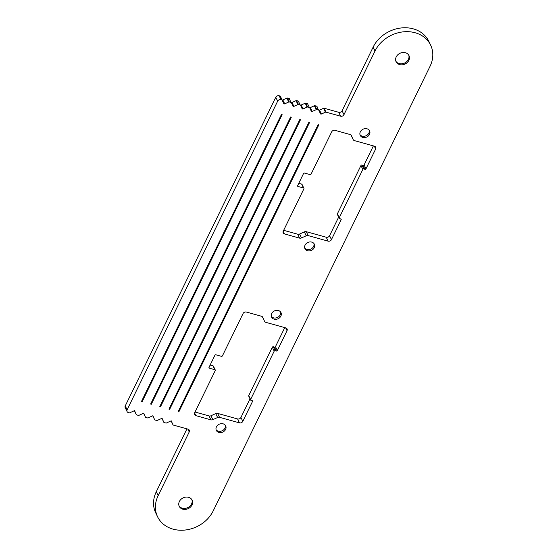 <?xml version="1.0" encoding="UTF-8"?>
<svg xmlns="http://www.w3.org/2000/svg" width="558" height="558" viewBox="0 0 558 558"><rect width="100%" height="100%" fill="white"/><g stroke="black" fill="none" stroke-linecap="round" stroke-linejoin="round"><path stroke-width="0.84" d="M225.32 425.28A5.196 4.325 -25.6 0 1 223.549 429.918A5.196 4.325 -25.6 0 1 218.283 431.167A5.196 4.325 -25.6 0 1 216.079 429.716M223.116 423.829A5.196 4.325 -25.6 0 1 225.697 425.9A5.196 4.325 -25.6 0 1 224.49 430.929A5.196 4.325 -25.6 0 1 218.91 432.464A5.196 4.325 -25.6 0 1 216.33 430.399A5.196 4.325 -25.6 0 1 217.536 425.363A5.196 4.325 -25.6 0 1 223.116 423.829M280.583 311.971A5.196 4.325 -25.6 0 1 278.812 316.609A5.196 4.325 -25.6 0 1 273.546 317.858A5.196 4.325 -25.6 0 1 271.341 316.407M278.379 310.527A5.196 4.325 -25.6 0 1 280.967 312.592A5.196 4.325 -25.6 0 1 279.753 317.628A5.196 4.325 -25.6 0 1 274.173 319.155A5.196 4.325 -25.6 0 1 271.593 317.09A5.196 4.325 -25.6 0 1 272.799 312.055A5.196 4.325 -25.6 0 1 278.379 310.527M369.222 130.251A5.196 4.325 -25.6 0 1 367.443 134.89A5.196 4.325 -25.6 0 1 362.177 136.131A5.196 4.325 -25.6 0 1 359.98 134.687M367.018 128.8A5.196 4.325 -25.6 0 1 369.598 130.872A5.196 4.325 -25.6 0 1 368.385 135.901A5.196 4.325 -25.6 0 1 362.805 137.435A5.196 4.325 -25.6 0 1 360.224 135.364A5.196 4.325 -25.6 0 1 361.431 130.335A5.196 4.325 -25.6 0 1 367.018 128.8M313.952 243.56A5.196 4.325 -25.6 0 1 312.18 248.198A5.196 4.325 -25.6 0 1 306.914 249.44A5.196 4.325 -25.6 0 1 304.71 247.989M311.755 242.109A5.196 4.325 -25.6 0 1 314.335 244.174A5.196 4.325 -25.6 0 1 313.122 249.21A5.196 4.325 -25.6 0 1 307.542 250.744A5.196 4.325 -25.6 0 1 304.961 248.673A5.196 4.325 -25.6 0 1 306.168 243.637A5.196 4.325 -25.6 0 1 311.755 242.109M408.714 55.089A7.149 5.943 -25.6 0 1 406.608 61.722A7.149 5.943 -25.6 0 1 399.165 63.612A7.149 5.943 -25.6 0 1 395.88 61.247M405.422 52.717A7.149 5.943 -25.6 0 1 408.972 55.563A7.149 5.943 -25.6 0 1 407.312 62.482A7.149 5.943 -25.6 0 1 399.633 64.588A7.149 5.943 -25.6 0 1 396.089 61.743A7.149 5.943 -25.6 0 1 397.749 54.823A7.149 5.943 -25.6 0 1 405.422 52.717M191.868 499.682A7.149 5.943 -25.6 0 1 189.762 506.322A7.149 5.943 -25.6 0 1 182.326 508.205A7.149 5.943 -25.6 0 1 179.034 505.841M188.583 497.311A7.149 5.943 -25.6 0 1 192.133 500.156A7.149 5.943 -25.6 0 1 190.466 507.076A7.149 5.943 -25.6 0 1 182.794 509.182A7.149 5.943 -25.6 0 1 179.244 506.343A7.149 5.943 -25.6 0 1 180.904 499.417A7.149 5.943 -25.6 0 1 188.583 497.311M158.172 495.609A31.192 25.94 154.4 0 0 157.565 516.743L155.696 512.837A31.192 25.94 -25.6 0 1 156.296 491.703L158.172 495.609L189.225 431.941A2.602 2.162 154.4 0 0 189.274 430.176A2.602 2.162 154.4 0 0 187.983 429.144L173.078 425.008L171.215 420.816L166.2 423.097L163.906 422.462L161.932 418.319M173.078 425.008L171.104 420.865M163.906 422.462L162.05 418.27L157.028 420.551L154.733 419.916L152.759 415.773M154.733 419.916L152.878 415.724L147.856 418.005L145.561 417.363L143.587 413.227M145.561 417.363L143.706 413.171L138.684 415.459L136.389 414.817L134.415 410.681M136.389 414.817L134.534 410.625L129.512 412.906L128.368 412.592A2.602 2.162 -25.6 0 1 127.078 411.56A2.602 2.162 -25.6 0 1 127.126 409.795L277.654 101.172A2.602 2.162 -25.6 0 1 281.002 99.645L281.86 99.889L279.99 95.983A0.781 0.649 -25.6 0 1 280.381 96.311L282.243 100.182A0.781 0.649 154.4 0 0 281.86 99.889M351.407 135.601L353.158 139.556A2.602 2.162 154.4 0 0 353.186 139.598A2.602 2.162 154.4 0 0 354.476 140.637L374.425 146.175A2.602 2.162 -25.6 0 1 375.715 147.207A2.602 2.162 -25.6 0 1 375.667 148.972L365.978 168.823A0.781 0.649 -25.6 0 1 364.974 169.283L363.83 168.962A0.781 0.649 154.4 0 0 362.826 169.423L339.243 217.766A0.781 0.649 154.4 0 0 339.62 218.603L340.764 218.917A0.781 0.649 -25.6 0 1 341.133 219.761L331.452 239.612A2.602 2.162 -25.6 0 1 328.104 241.14L308.156 235.595A2.602 2.162 154.4 0 0 306.23 235.776L301.494 237.931A2.602 2.162 -25.6 0 1 299.569 238.113L284.496 233.928A2.602 2.162 -25.6 0 1 283.206 232.895A2.602 2.162 -25.6 0 1 283.262 231.131L303.894 188.834A0.781 0.649 154.4 0 0 303.517 187.99L298.014 186.463A0.781 0.649 -25.6 0 1 297.644 185.626L303.538 173.538A0.781 0.649 -25.6 0 1 304.542 173.085L310.046 174.612A0.781 0.649 154.4 0 0 311.05 174.159L331.682 131.855A2.602 2.162 -25.6 0 1 335.023 130.335L350.096 134.52A2.602 2.162 -25.6 0 1 351.387 135.552A2.602 2.162 -25.6 0 1 351.407 135.601L351.359 135.503M276.343 351.003L275.199 350.689A0.781 0.649 154.4 0 0 274.194 351.142L250.612 399.486A0.781 0.649 154.4 0 0 250.988 400.323L252.132 400.644A0.781 0.649 -25.6 0 1 252.502 401.481L242.821 421.339A2.602 2.162 -25.6 0 1 239.473 422.859L219.524 417.321A2.602 2.162 154.4 0 0 217.599 417.503L212.863 419.651A2.602 2.162 -25.6 0 1 210.938 419.832L195.865 415.654A2.602 2.162 -25.6 0 1 194.575 414.615A2.602 2.162 -25.6 0 1 194.623 412.857L215.255 370.554A0.781 0.649 154.4 0 0 214.886 369.717L209.383 368.189A0.781 0.649 -25.6 0 1 209.013 367.352L214.907 355.265A0.781 0.649 -25.6 0 1 215.911 354.804L221.414 356.339A0.781 0.649 154.4 0 0 222.419 355.878L243.051 313.575A2.602 2.162 -25.6 0 1 246.392 312.055L261.465 316.24A2.602 2.162 -25.6 0 1 262.755 317.272A2.602 2.162 -25.6 0 1 262.776 317.321L264.527 321.275A2.602 2.162 154.4 0 0 264.555 321.324A2.602 2.162 154.4 0 0 265.845 322.357L285.794 327.895A2.602 2.162 -25.6 0 1 287.084 328.934A2.602 2.162 -25.6 0 1 287.028 330.692L277.347 350.55A0.781 0.649 -25.6 0 1 276.343 351.003L274.473 347.104L273.322 346.783A0.781 0.649 154.4 0 0 272.318 347.243L248.742 395.587A0.781 0.649 154.4 0 0 248.729 396.11L250.598 400.016M282.139 114.669L142.137 401.711L141.446 401.523L281.448 114.474L282.139 114.669M291.304 117.215L151.309 404.257L150.618 404.069L290.62 117.02L291.304 117.215M300.476 119.761L160.481 406.803L159.79 406.615L299.792 119.572L300.476 119.761M309.648 122.307L169.653 409.349L168.962 409.16L308.965 122.118L309.648 122.307M178.825 411.902L178.135 411.706L318.137 124.664L318.82 124.853L178.825 411.902L178.434 411.093M157.565 516.743A31.192 25.94 154.4 0 0 173.057 529.144A31.192 25.94 154.4 0 0 213.205 510.891L430.044 66.297A31.192 25.94 154.4 0 0 430.65 45.163A31.192 25.94 154.4 0 0 415.159 32.755A31.192 25.94 154.4 0 0 375.018 51.015L373.142 47.109A31.192 25.94 -25.6 0 1 413.29 28.856A31.192 25.94 -25.6 0 1 428.774 41.257L430.65 45.163M325.998 112.144A0.781 0.649 154.4 0 0 325.419 112.2L323.542 108.294A0.781 0.649 -25.6 0 1 324.121 108.238L325.998 112.144L340.617 116.203A2.602 2.162 154.4 0 0 343.958 114.683L375.018 51.015M325.419 112.2L321.401 114.02A0.781 0.649 -25.6 0 1 320.431 113.755L318.939 110.4A0.781 0.649 154.4 0 0 318.548 110.072L316.679 106.173A0.781 0.649 -25.6 0 1 317.07 106.494L317.063 106.48M316.825 109.598A0.781 0.649 154.4 0 0 316.246 109.647L314.37 105.748A0.781 0.649 -25.6 0 1 314.949 105.692L316.825 109.598L318.548 110.072M316.246 109.647L312.229 111.474A0.781 0.649 -25.6 0 1 311.259 111.209L309.767 107.854A0.781 0.649 154.4 0 0 309.376 107.527L307.507 103.628A0.781 0.649 -25.6 0 1 307.897 103.948L307.89 103.934M307.653 107.052A0.781 0.649 154.4 0 0 307.074 107.101L305.205 103.202A0.781 0.649 -25.6 0 1 305.784 103.146L307.653 107.052L309.376 107.527M307.074 107.101L303.057 108.929A0.781 0.649 -25.6 0 1 302.087 108.657L300.602 105.309A0.781 0.649 154.4 0 0 300.204 104.981L298.335 101.082A0.781 0.649 -25.6 0 1 298.725 101.403L298.718 101.389M298.481 104.499A0.781 0.649 154.4 0 0 297.902 104.555L296.033 100.656A0.781 0.649 -25.6 0 1 296.612 100.6L298.481 104.499L300.204 104.981M297.902 104.555L293.885 106.383A0.781 0.649 -25.6 0 1 292.915 106.111L291.429 102.756A0.781 0.649 154.4 0 0 291.032 102.435L289.163 98.529A0.781 0.649 -25.6 0 1 289.553 98.857L289.546 98.843M289.309 101.954A0.781 0.649 154.4 0 0 288.73 102.009L286.861 98.11A0.781 0.649 -25.6 0 1 287.44 98.055L289.309 101.954L291.032 102.435M288.73 102.009L284.713 103.837A0.781 0.649 -25.6 0 1 283.743 103.565L280.374 96.297M284.761 327.609L275.478 346.644A0.781 0.649 -25.6 0 1 274.473 347.104M262.386 316.763L262.658 317.376A2.602 2.162 154.4 0 0 262.679 317.418A2.602 2.162 154.4 0 0 262.699 317.467M215.276 370.024L213.4 366.125A0.781 0.649 154.4 0 0 213.016 365.811L210.15 365.016M250.026 398.824L240.944 417.433A2.602 2.162 -25.6 0 1 237.603 418.96L217.655 413.415A2.602 2.162 154.4 0 0 215.723 413.597L210.994 415.752A2.602 2.162 -25.6 0 1 209.062 415.933L195.028 412.034M351.017 135.036L351.289 135.65A2.602 2.162 154.4 0 0 351.31 135.699A2.602 2.162 154.4 0 0 351.338 135.747M303.908 188.304L302.031 184.398A0.781 0.649 154.4 0 0 301.648 184.091L298.781 183.296M338.657 217.097L329.583 235.713A2.602 2.162 -25.6 0 1 326.235 237.234L306.286 231.696A2.602 2.162 154.4 0 0 304.354 231.877L299.625 234.025A2.602 2.162 -25.6 0 1 297.693 234.214L283.659 230.314M373.393 145.889L364.109 164.924A0.781 0.649 -25.6 0 1 363.105 165.377L361.954 165.063A0.781 0.649 154.4 0 0 360.949 165.517L337.374 213.86A0.781 0.649 154.4 0 0 337.36 214.391L339.229 218.29M127.078 411.56L125.201 407.654A2.602 2.162 -25.6 0 1 125.257 405.896L275.778 97.266A2.602 2.162 -25.6 0 1 279.126 95.746L279.99 95.983M282.118 99.931A0.781 0.649 154.4 0 0 282.843 99.931L284.713 103.837M286.861 98.11L282.843 99.931M287.44 98.055L289.163 98.529M291.29 102.477A0.781 0.649 154.4 0 0 292.015 102.484L293.885 106.383M296.033 100.656L292.015 102.484M296.612 100.6L298.335 101.082M300.462 105.023A0.781 0.649 154.4 0 0 301.187 105.03L303.057 108.929M305.205 103.202L301.187 105.03M305.784 103.146L307.507 103.628M309.634 107.568A0.781 0.649 154.4 0 0 310.36 107.575L312.229 111.474M314.37 105.748L310.36 107.575M314.949 105.692L316.679 106.173M318.806 110.114A0.781 0.649 154.4 0 0 319.532 110.121L321.401 114.02M323.542 108.294L319.532 110.121M324.121 108.238L338.741 112.297A2.602 2.162 154.4 0 0 342.089 110.777L373.142 47.109M156.296 491.703L186.951 428.858M142.137 401.711L141.746 400.902M151.309 404.257L150.918 403.448M160.481 406.803L160.09 406.001M169.653 409.349L169.262 408.547M340.617 116.203L338.741 112.297M189.225 431.941L187.865 429.116M343.958 114.683L342.089 110.777M281.002 99.645L279.126 95.746M277.654 101.172L275.778 97.266M127.126 409.795L125.257 405.896M353.158 139.556L351.289 135.65M298.014 186.463L297.63 185.661M303.517 187.99L301.648 184.091M284.496 233.928L283.206 231.242M299.569 238.113L297.693 234.214M301.494 237.931L299.625 234.025M306.23 235.776L304.354 231.877M308.156 235.595L306.286 231.696M328.104 241.14L326.235 237.234M331.452 239.612L329.583 235.713M341.133 219.761L340.729 218.91M339.243 217.766L337.374 213.86M362.826 169.423L360.949 165.517M363.83 168.962L361.954 165.063M364.974 169.283L363.105 165.377M365.978 168.823L364.109 164.924M375.667 148.972L374.306 146.14M274.194 351.142L272.318 347.243M275.199 350.689L273.322 346.783M277.347 350.55L275.478 346.644M287.028 330.692L285.675 327.867M264.527 321.275L262.658 317.376M209.383 368.189L208.999 367.38M214.886 369.717L213.016 365.811M195.865 415.654L194.575 412.962M210.938 419.832L209.062 415.933M212.863 419.651L210.994 415.752M217.599 417.503L215.723 413.597M219.524 417.321L217.655 413.415M239.473 422.859L237.603 418.96M242.821 421.339L240.944 417.433M252.502 401.481L252.097 400.637M250.612 399.486L248.742 395.587M353.186 139.598L351.31 135.699M264.555 321.324L262.679 317.418"/></g></svg>
